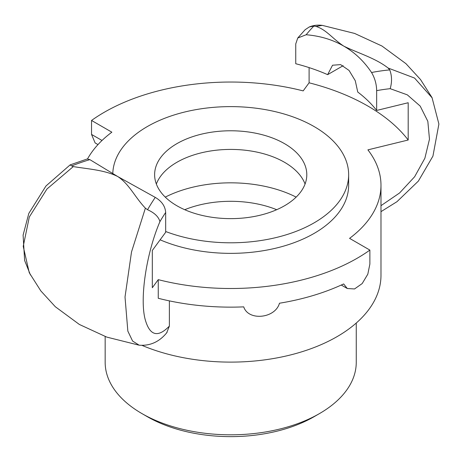 <?xml version="1.0" encoding="UTF-8"?>
<svg xmlns="http://www.w3.org/2000/svg" width="462" height="462" viewBox="0 0 462 462"><rect width="100%" height="100%" fill="white"/><g stroke="black" fill="none" stroke-linecap="round" stroke-linejoin="round"><path stroke-width="0.69" d="M112.786 173.666A117.937 68.087 180 0 1 121.65 148.793A117.937 68.087 180 0 1 253.586 107.912A117.937 68.087 180 0 1 348.648 174.711L348.648 185.274A117.937 68.087 180 0 1 283.553 246.142A117.937 68.087 180 0 1 160.123 239.818M348.648 174.711A117.937 68.087 180 0 1 286.561 234.679A117.937 68.087 180 0 1 165.673 231.508M165.269 197.118A98.914 57.109 180 0 1 296.154 197.118M160.349 157.992A76.086 43.93 180 0 1 245.466 131.612A76.086 43.93 180 0 1 306.797 174.711A76.086 43.93 180 0 1 230.711 218.636A76.086 43.93 180 0 1 154.62 174.711A76.086 43.93 180 0 1 160.349 157.992M156.352 184.026A76.086 43.93 180 0 1 160.349 176.628A76.086 43.93 180 0 1 237.422 149.59A76.086 43.93 180 0 1 305.064 184.026M147.314 416.689L141.938 413.582L147.314 416.689A117.937 68.087 0 0 0 314.102 416.689L319.485 413.582A125.543 72.482 180 0 1 141.938 413.582L141.938 413.582A125.543 72.482 180 0 1 105.163 362.329L105.163 336.527M356.254 323.036L356.254 362.329A125.543 72.482 180 0 1 319.485 413.582M184.725 209.708A79.891 46.125 180 0 1 276.692 209.708M142.134 345.437A150.271 86.758 0 0 0 298.798 352.697A150.271 86.758 0 0 0 380.983 275.352L380.983 185.274A150.271 86.758 0 0 0 367.896 149.861L408.189 140.009A194.023 112.018 180 0 0 309.101 82.802L309.101 67.614M309.101 82.802L303.17 90.893A178.806 103.234 0 0 0 91.54 120.455L91.54 134.43L95.12 142.931L97.984 144.583M91.54 120.455L111.856 132.184A150.271 86.758 0 0 0 87.537 158.916M158.252 279.649A178.806 103.234 0 0 0 369.877 250.086L369.877 264.068L367.81 274.185L362.191 283.558L354.533 288.958L347.274 288.513L343.659 283.934A178.806 103.234 0 0 1 279.47 303.228C275.283 318.514 248.302 321.257 243.728 306.866A178.806 103.234 0 0 1 158.252 298.285L158.252 279.649L152.316 287.739L152.316 250.462L165.673 232.259L165.673 212.451C165.194 206.191 161.723 201.172 155.255 197.384A184.719 58.818 103.7 0 0 147.545 209.725L145.38 208.166L131.514 251.952L125.017 296.997L127.841 331.115L132.588 341.043L139.137 345.178C150.225 346.05 159.546 341.776 167.082 332.357M380.983 185.274A150.271 86.758 0 0 1 349.567 238.357L369.877 250.086M30.463 274.982L24.625 260.487L23.1 235.123L28.817 213.404L45.969 185.984L70.097 164.911L71.668 165.922A184.719 138.877 -36.3 0 1 89.865 159.633L87.208 158.986M29.285 272.817L23.227 246.362L29.308 217.013L46.945 189.016L73.319 166.563L71.668 165.922M89.865 159.633L117.643 176.484C104.452 169.791 85.851 168.815 73.319 166.563M145.38 208.166C134.835 197.095 129.32 184.147 117.81 176.582L117.643 176.484M166.684 332.802L169.381 326.085C157.733 338.057 149.63 335.735 145.085 319.115C139.622 297.811 146.512 252.789 159.939 221.621C158.616 216.776 154.487 212.815 147.545 209.731M117.81 176.582L155.255 197.384M371.552 72.499C374.849 78.113 376.553 84.159 376.657 90.639A169.941 127.766 -36.3 0 1 390.194 88.681C392.105 81.97 391.955 75.71 389.749 69.895A184.719 138.877 143.7 0 0 371.552 72.499C363.981 61.209 354.724 52.42 343.78 46.125C356.97 52.714 375.566 58.108 388.103 68.029L389.749 69.895M432.068 97.777L414.553 78.055L388.103 68.029M313.871 26.091L316.043 26.426C326.582 29.828 332.103 38.358 343.607 46.027L343.78 46.125M316.043 26.426L322.257 25.381C317.665 24.763 313.328 25.3 309.24 26.987L313.767 26.091M297.724 38.034L305.111 29.741L309.24 26.987M343.156 65.691L327.633 74.653A159.783 92.25 180 0 0 295.749 63.733L295.749 43.925L297.747 38.011L306.167 34.748A184.719 58.818 -76.3 0 1 313.871 26.086M343.607 46.027C332.669 39.686 320.189 35.926 306.167 34.748M327.633 74.653L332.542 65.223L340.615 64.622L349.064 70.449L355.284 80.746L357.744 92.036A159.783 92.25 180 0 1 376.657 110.447L376.657 90.639M169.381 326.085L169.381 300.877M376.657 110.447L408.189 102.737L408.189 140.009M102.015 140.477L91.54 134.43M159.939 221.621A169.941 54.118 -76.3 0 1 165.673 212.451M390.199 88.681L407.317 94.849L420.189 106.081L427.829 121.315L429.475 139.201L424.873 158.241L414.639 176.738L399.549 193L380.983 205.671M341.268 285.042L347.274 288.513M87.266 158.968L70.137 164.894M29.314 272.799L40.835 290.921L55.307 306.728L79.36 324.457L106.745 337.093L138.866 345.131M432.086 97.811L438.9 124.03L432.929 156.127L418.37 181.092L396.962 201.698L380.983 211.654M322.28 25.37L354.631 33.437L381.947 46.015L405.954 63.669L420.524 79.539L432.114 97.753"/></g></svg>
